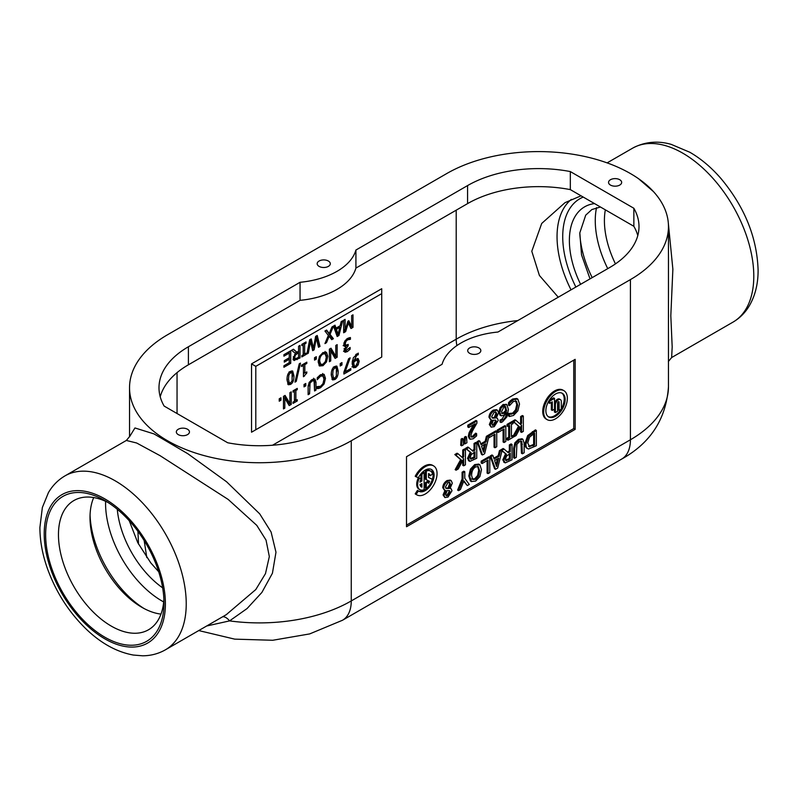 <?xml version="1.0" encoding="UTF-8"?>
<svg xmlns="http://www.w3.org/2000/svg" width="798" height="798" viewBox="0 0 798 798"><rect width="100%" height="100%" fill="white"/><g stroke="black" fill="none" stroke-linecap="round" stroke-linejoin="round"><path stroke-width="1.2" d="M469.633 353.305A6.564 3.791 180 0 1 467.708 350.621A6.564 3.791 180 0 1 474.271 346.831A6.564 3.791 180 0 1 480.835 350.621A6.564 3.791 180 0 1 476.785 354.122A6.564 3.791 180 0 1 469.633 353.305M610.47 185.076A6.564 3.791 180 0 1 608.545 182.403A6.564 3.791 180 0 1 615.108 178.612A6.564 3.791 180 0 1 621.662 182.403A6.564 3.791 180 0 1 617.612 185.894A6.564 3.791 180 0 1 610.47 185.076M178.253 434.611A6.564 3.791 180 0 1 176.338 431.937A6.564 3.791 180 0 1 182.892 428.147A6.564 3.791 180 0 1 189.455 431.937A6.564 3.791 180 0 1 185.405 435.429A6.564 3.791 180 0 1 178.253 434.611M319.09 266.382A6.564 3.791 180 0 1 317.165 263.709A6.564 3.791 180 0 1 323.729 259.919A6.564 3.791 180 0 1 330.292 263.709A6.564 3.791 180 0 1 326.242 267.21A6.564 3.791 180 0 1 319.09 266.382M668.465 226.582A129.884 74.982 0 0 0 588.286 157.306A129.884 74.982 0 0 0 446.74 173.555L167.58 334.731A129.884 74.982 0 0 0 129.535 387.748A129.884 74.982 0 0 0 209.714 457.025A129.884 74.982 0 0 0 351.26 440.775L630.42 279.599A129.884 74.982 0 0 0 668.465 226.582L668.465 359.898M668.355 361.544L671.637 357.554L672.185 346.921L670.809 315.749L672.874 269.215L668.325 223.141M653.462 191.6L638.52 178.692M222.602 616.794A11.501 5.726 -116.5 0 1 229.575 620.894L247.071 608.555L261.884 592.445L272.427 573.233L275.978 552.236L271.091 532.007L259.709 513.852L226.552 481.753L187.789 453.703L154.024 433.922L134.952 427.957L129.565 436.715M126.343 440.456L136.648 443L160.089 455.678L228.198 499.448L256.776 525.363L266.043 540.126L269.325 556.555L265.485 573.622L255.799 589.542L226.203 614.719M206.672 625.991L229.575 620.894A129.884 74.982 180 0 0 351.26 600.934L351.26 440.775M163.979 603.019A83.69 48.319 60 0 1 104.807 637.183A83.69 48.319 60 0 1 45.636 534.69A83.69 48.319 60 0 1 104.807 500.526A83.69 48.319 60 0 1 163.979 603.019M607.747 268.647A79.7 46.015 60 0 1 596.525 207.65M144.039 608.525A79.7 46.015 60 0 1 90.064 515.039M137.924 531.338L138.523 544.136M558.261 297.215L539.408 275.46L531.787 251.27L541.712 223.45L565.004 202.662L581.054 195.809M615.448 263.889A73.236 42.284 60 0 1 605.343 209.834M163.889 599.148A74.613 43.082 60 0 1 149.356 629.263A74.613 43.082 60 0 1 73.915 586.69A74.613 43.082 60 0 1 74.763 500.067A74.613 43.082 60 0 1 108.109 502.531M160.987 614.111A73.236 42.284 60 0 1 141.805 607.288A73.236 42.284 60 0 1 90.014 517.593A73.236 42.284 60 0 1 93.695 497.563M418.411 477.713A12.549 7.252 -60 0 1 431.489 469.503A12.549 7.252 -60 0 1 431.489 484.007A12.549 7.252 -60 0 1 418.94 491.249A12.549 7.252 -60 0 1 418.411 490.89L416.147 494.401A16.738 9.666 120 0 0 416.845 494.87A16.738 9.666 120 0 0 433.583 485.214A16.738 9.666 120 0 0 433.583 465.882A16.738 9.666 120 0 0 416.147 476.825L418.411 477.713A10.723 6.194 -60 0 0 418.91 489.114L419.858 489.663A10.723 6.194 120 0 0 424.107 489.683L424.107 472.356A10.723 6.194 120 0 0 421.883 474.431L421.883 481.014L419.967 482.122A7.581 4.379 -60 0 1 421.105 478.77L419.409 478.102A10.723 6.194 120 0 0 419.858 489.663M416.845 494.87L415.898 494.331A16.738 9.666 -60 0 1 415.199 493.852L417.464 490.341L418.411 490.89M418.481 490.95A12.549 7.252 120 0 0 428.885 485.922M431.848 480.785A12.549 7.252 120 0 0 431 469.264M433.583 465.882L432.636 465.334A16.738 9.666 -60 0 0 415.199 476.286L416.147 476.825M415.199 493.852L416.147 494.401M426.322 488.396L425.374 487.847L425.374 482.61L427.598 481.324L428.546 481.872L426.322 483.159L426.322 488.396A10.723 6.194 120 0 0 432.326 479.319L428.546 477.433L428.546 473.603A7.581 4.379 -60 0 1 429.005 473.812A7.581 4.379 -60 0 1 430.391 475.788L432.536 473.882A10.723 6.194 120 0 0 430.571 471.089A10.723 6.194 120 0 0 426.322 471.079L426.322 479.738L429.613 481.384A7.581 4.379 -60 0 1 428.546 483.309L428.546 481.872M425.374 482.61L426.322 483.159M428.237 481.703A7.581 4.379 120 0 0 428.636 480.895M426.322 471.079L425.374 470.531L425.374 479.189L426.322 479.738M425.374 470.531A10.723 6.194 -60 0 1 429.623 470.551L430.571 471.089M428.546 473.623A7.581 4.379 120 0 1 429.444 475.239L430.391 475.788M428.546 477.354L432.326 479.319M421.005 486.65L421.883 487.159A7.581 4.379 -60 0 1 421.424 486.95A7.581 4.379 -60 0 1 419.967 484.685L421.883 483.578L421.883 487.159M420.935 486.581L420.935 484.127M421.105 478.77L419.409 478.102M420.257 480.865L421.883 481.014M420.935 480.476L420.935 479.109M420.935 478.67L420.935 473.892L421.883 474.431M420.935 473.892A10.723 6.194 -60 0 1 423.159 471.808L424.107 472.356M573.742 360.157L573.742 428.556L406.511 525.104M547.149 419.648L546.201 419.1A16.738 9.666 -60 0 1 542.73 411.439A16.738 9.666 -60 0 1 550.041 394.591A16.738 9.666 -60 0 1 562.939 390.112L563.887 390.651A16.738 9.666 120 0 0 550.989 395.14A16.738 9.666 120 0 0 543.677 411.977A16.738 9.666 120 0 0 547.149 419.648A16.738 9.666 120 0 0 563.887 409.982A16.738 9.666 120 0 0 563.887 390.651M464.985 443.888L464.037 443.339L464.426 437.164L465.593 436.486L466.541 437.035L465.374 437.713L464.985 443.888L466.93 442.77L466.541 437.035M492.176 420.237L490.261 425.065L491.159 427.149L494.241 426.661L498.241 420.327L497.393 418.351L496.316 417.982L498.56 412.746L497.423 410.142L494.241 410.661C491.568 412.436 490.132 414.8 489.922 417.763L490.81 419.948L488.975 417.224C489.184 414.252 490.62 411.888 493.294 410.112L496.575 409.653M491.159 427.149L489.314 424.516L491.329 419.748M505.343 414.062L501.762 419.389L500.017 419.987L500.017 421.962L500.964 422.501L502.471 421.843L506.959 416.785L508.406 409.554L506.949 404.736L504.027 405.035L501.064 408.187L499.817 412.746L501.254 415.828L499.947 415.12L498.87 412.207L500.117 407.638L503.079 404.486L506.74 404.616M506.949 404.736L506.002 404.187M462.062 457.344L462.73 456.087L462.73 449.972L464.486 448.955L465.434 449.503L463.668 450.521L463.668 456.636L462.9 458.092L458.052 453.763L455.768 455.089L461.573 460.207L456.087 470.202L458.242 468.965L463.668 458.79L463.668 465.833L465.434 464.815L465.434 449.503M463.668 465.833L462.73 465.284L462.73 460.566M456.087 470.202L455.139 469.663L460.636 459.658L454.82 454.541L457.104 453.214L458.052 453.763M472.216 450.591L474.032 449.533L474.032 443.449L475.798 442.431L476.745 442.97L474.98 443.987L474.98 450.082L472.965 451.249L468.775 447.578L466.491 448.895L471.199 452.835L468.456 458.91L469.952 461.394L476.745 458.281L476.745 442.97M469.005 460.845L467.508 458.371L470.251 452.286L465.543 448.346L467.828 447.03L468.775 447.578M504.047 442.521L505.812 441.503L505.812 426.192L504.865 425.643L497.184 430.082L497.184 431.888L498.132 432.436L504.047 429.025L504.047 442.521L503.099 441.972L503.099 429.563M519.957 423.918L520.625 422.661L520.625 416.546L522.381 415.529L523.328 416.077L521.573 417.095L521.573 423.209L520.795 424.666L515.947 420.337L513.663 421.663L519.478 426.78L513.982 436.775L516.136 435.538L521.573 425.364L521.573 432.396L523.328 431.389L523.328 416.077M521.573 432.396L520.625 431.858L520.625 427.139M513.124 436.077L518.53 426.232L512.715 421.115L515.009 419.788L515.947 420.337M458.551 490.65L457.603 490.102L462.082 478.99L462.082 472.216L463.847 471.199L464.785 471.738L463.03 472.755L463.03 479.528L458.551 490.65L460.416 489.573L463.897 480.825L467.309 485.593L469.264 484.466L464.785 478.301L464.785 471.738M467.309 485.593L463.698 481.324M468.815 475.977L470.401 469.164L474.68 464.616L478.72 464.077L479.907 464.775L475.628 465.164L471.349 469.713L469.763 476.526L471.568 481.643L470.401 480.965L468.815 475.977L469.763 476.526M514.89 442.82L515.837 443.369L514.57 448.755L514.57 458.311L513.623 457.763L513.623 448.217L514.89 442.82L518.421 439.359L521.982 438.77M514.57 458.311L516.326 457.294L516.895 444.326L519.368 441.643L521.822 441.484L522.401 453.793L521.453 453.244L520.885 440.935M522.401 453.793L524.156 452.775L524.156 443.219L522.89 439.289L521.942 438.74L522.89 439.289L519.368 439.907L515.837 443.369M527.648 448.446C525.902 448.147 525.004 446.511 524.964 443.548L527.668 435.578L535.418 429.873L536.356 430.421L528.615 436.117L525.912 444.097C525.952 447.06 526.85 448.685 528.595 448.995L536.356 445.723L536.356 430.421M495.518 469.304L494.57 468.755L490.102 456.037L491.967 454.96L492.915 455.508L491.049 456.576L495.518 469.304L497.693 468.057L502.052 450.611L506.501 454.321L503.747 460.396L505.254 462.88L512.037 459.768L512.037 444.466L510.281 445.484L510.281 451.568L508.256 452.735L504.067 449.065L500.376 451.199L499.169 456.167L494.112 459.089L492.915 455.508M493.802 458.172L498.221 455.628L499.428 450.651L503.129 448.516L504.067 449.065M507.508 452.077L509.333 451.02L509.333 444.935L511.099 443.917L512.037 444.466M504.306 462.331L502.8 459.857L505.553 453.773L502.002 450.81M488.037 473.623L489.792 472.616L489.792 457.304L488.845 456.755L481.164 461.194L481.164 463L482.112 463.548L488.037 460.137L488.037 473.623L487.089 473.084L487.089 460.675M445.932 490.66L444.017 495.498L444.915 497.573L447.997 497.084L451.997 490.75L451.149 488.785L450.072 488.416L452.316 483.169L451.179 480.566L447.997 481.084C445.334 482.86 443.888 485.234 443.678 488.196L444.566 490.371L442.73 487.648C442.94 484.685 444.386 482.311 447.05 480.546L450.331 480.077M444.915 497.573L443.07 494.95L445.084 490.171M511.438 435.588L513.124 435.708L511.438 436.686L511.438 424.506L513.124 423.529L513.124 421.972L507.997 424.935L507.997 426.501L509.683 425.524L509.683 437.703L507.997 438.681L507.997 440.237L513.124 437.274L513.124 435.708M507.997 440.237L507.049 439.698L507.049 438.132L508.735 437.154L508.735 426.072M507.997 426.501L507.049 425.952L507.049 424.386L512.176 421.424L513.124 421.972M482.471 454.98L481.523 454.431L477.054 441.703L478.91 440.626L479.857 441.174L478.002 442.252L482.471 454.98L484.635 453.723L489.064 436.007L489.064 437.673L494.979 434.252L494.979 447.748L496.745 446.73L496.745 431.429L487.329 436.865L486.122 441.843L481.064 444.765L479.857 441.174M480.755 443.848L485.174 441.294L486.381 436.316L495.797 430.88L496.745 431.429M494.979 447.748L494.042 447.199L494.042 434.8M508.516 413.504L509.463 414.052L509.463 416.506L508.516 415.958L508.516 413.504L512.615 413.145L515.548 409.873L516.735 404.566L515.508 400.646M509.463 405.693L508.516 405.145L508.516 402.711L510.281 400.825L512.645 399.02L516.735 398.461L517.852 399.11L513.593 399.569L509.463 403.259L509.463 405.693L513.563 401.334L516.456 401.195L517.683 405.115L516.496 410.421L513.563 413.693L509.463 414.052M470.8 436.686L472.426 436.366L475.688 433.154L476.635 433.703L473.374 436.915L471.658 437.184M469.034 432.825L469.982 433.374L469.294 436.835L470.261 439.259L469.314 438.71L468.346 436.287L469.034 432.825L473.294 424.875M468.745 427.499L467.798 426.96L467.798 425.184L475.967 420.466L476.915 421.015L468.745 425.733L468.745 427.499L475.249 423.748L469.982 433.374M461.633 445.823L460.685 445.274L461.074 439.1L462.241 438.421L463.189 438.97L462.022 439.648L461.633 445.823L463.578 444.695L463.189 438.97M548.735 401.145L548.735 402.791L549.682 403.339L552.306 401.823L552.306 410.431L551.358 409.883L551.358 402.372M548.964 400.766L549.682 401.175L549.682 403.339M549.214 400.357L553.563 397.843L554.51 398.392L549.682 401.175M552.306 410.431L554.51 409.165L554.51 398.392M545.872 410.721A13.636 7.88 -60 0 1 551.827 396.995A13.636 7.88 -60 0 1 562.341 393.334A13.636 7.88 -60 0 1 562.341 409.085A13.636 7.88 -60 0 1 548.695 416.965A13.636 7.88 -60 0 1 545.872 410.721M548.236 416.656A13.636 7.88 120 0 0 560.874 409.394M561.323 408.646A13.636 7.88 120 0 0 561.842 393.095M554.44 409.204L554.44 412.017L555.388 412.566L557.583 411.289L557.583 403.05A1.087 0.628 -60 0 1 559.129 402.162L559.129 410.401L558.181 409.853L558.181 401.843M559.129 410.401L561.323 409.135L561.323 401.544A4.199 2.424 120 0 0 560.455 399.628A4.199 2.424 120 0 0 557.223 400.756A4.199 2.424 120 0 0 555.388 404.975L555.388 412.566M554.51 403.648A4.199 2.424 -60 0 1 556.575 399.898A4.199 2.424 -60 0 1 559.508 399.08L560.455 399.628M464.426 437.164L465.374 437.713M495.189 420.087L496.456 421.583L494.251 425.144L492.595 425.414L491.997 424.037L493.324 420.207L495.887 420.287M492.186 424.985L493.304 424.596L495.508 421.045L495.309 420.097M491.748 416.516L494.221 412.197L495.967 412.007L496.765 413.933L495.249 418.072L492.296 418.012L491.748 416.516M491.957 417.653L494.301 417.534L495.817 413.384L495.438 411.848M494.301 417.534L495.249 418.072M492.366 417.693L493.304 418.242M490.81 419.948L492.276 420.287M502.181 413.573L501.623 411.618L504.017 406.711L505.673 406.631L506.58 411.11L504.226 413.324L502.341 413.683M501.573 413.224L503.279 412.775L505.643 410.561L504.725 406.082M505.643 410.561L506.58 411.11M500.017 419.987L500.964 420.536L500.964 422.501M500.097 419.948L500.964 420.536M501.254 415.828L503.827 415.249L506.58 412.586C506.261 416.167 504.974 418.611 502.71 419.938L501.044 420.486M462.73 456.087L463.668 456.636M462.73 449.972L463.668 450.521M460.636 459.658L461.573 460.207M454.82 454.541L455.768 455.089M470.621 458.95L471.129 459.239L470.291 457.693L471.039 454.85L474.98 451.778L474.98 457.533L470.84 459.139M470.182 458.69L474.032 456.985L474.032 452.326M474.032 456.985L474.98 457.533M474.032 449.533L474.98 450.082M474.032 443.449L474.98 443.987M468.436 460.646L469.952 461.394M470.251 452.286L471.199 452.835M465.543 448.346L466.491 448.895M497.184 430.082L498.132 430.631L498.132 432.436M505.812 426.192L498.132 430.631M520.625 422.661L521.573 423.209M520.625 416.546L521.573 417.095M513.124 436.287L513.982 436.775M518.53 426.232L519.478 426.78M512.715 421.115L513.663 421.663M462.082 478.99L463.03 479.528M462.082 472.216L463.03 472.755M471.598 475.468C471.718 471.319 473.054 468.476 475.618 466.93L478.241 466.611L479.648 470.82L478.561 476.067L475.618 479.359L472.685 479.468L471.598 475.468M471.738 478.92L474.67 478.81L477.613 475.528L478.7 470.271L477.733 466.421M470.401 480.965L471.349 481.513L475.628 481.114L479.887 476.576L481.483 469.763L479.907 464.775M528.605 446.281L529.752 446.86L527.747 443.06L529.593 437.105L534.6 433.204L534.6 444.985L529.034 446.621M528.805 446.311L533.653 444.436L533.653 433.743M533.653 444.436L534.6 444.985M527.668 435.578L528.615 436.117M526.76 448.127L528.595 448.995M494.6 460.546L498.69 458.182L496.645 466.571L494.6 460.546M496.017 464.725L497.433 458.91M490.102 456.037L491.049 456.576M498.221 455.628L499.169 456.167M499.428 450.651L500.376 451.199M503.738 462.132L505.254 462.88M505.912 460.436L506.421 460.725L505.583 459.179L506.341 456.336L510.281 453.264L510.281 459.02L506.141 460.626M505.473 460.187L509.333 458.481L509.333 453.813M509.333 458.481L510.281 459.02M509.333 451.02L510.281 451.568M509.333 444.935L510.281 445.484M505.553 453.773L506.501 454.321M481.164 461.194L482.112 461.743L482.112 463.548M489.792 457.304L482.112 461.743M448.945 490.511L450.212 492.017L448.007 495.568L446.351 495.837L445.753 494.461L447.079 490.64L449.643 490.71M445.952 495.418L447.06 495.019L449.264 491.468L449.065 490.531M445.503 486.94L447.977 482.63L449.723 482.431L450.521 484.356L449.015 488.506L446.052 488.436L445.503 486.94M445.713 488.087L448.067 487.957L449.573 483.807L449.194 482.271M448.067 487.957L449.015 488.506M446.122 488.127L447.07 488.675M444.566 490.371L446.032 490.72M507.049 438.132L507.997 438.681M508.735 437.154L509.683 437.703M507.049 424.386L507.997 424.935M481.543 446.222L485.643 443.858L483.598 452.237L481.543 446.222M482.97 450.391L484.386 444.576M477.054 441.703L478.002 442.252M485.174 441.294L486.122 441.843M486.381 436.316L487.329 436.865M509.463 416.506L513.553 415.439L517.862 410.84L519.518 404.057L517.852 399.11M508.655 413.424L509.603 413.972M515.548 409.873L516.496 410.421M508.516 402.711L509.463 403.259M510.281 400.825L511.229 401.374M471.578 437.124L471.099 435.688C470.96 434.401 471.827 432.087 473.713 428.716L476.915 423.179L476.915 421.015M474.301 434.8L475.249 435.339M475.598 433.204L476.536 433.753M470.261 439.259L473.244 438.76L476.635 435.878L476.635 433.703M470.8 429.184L471.748 429.733M467.798 425.184L468.745 425.733M461.074 439.1L462.022 439.648M575.159 429.374L406.511 526.74L406.511 456.705L575.159 359.339L575.159 429.374L573.742 428.556M301.804 345.654L301.804 344.367L306.023 341.933L306.023 343.22L304.637 344.018L304.637 354.023L306.023 353.225L306.023 354.502L301.804 356.935L301.804 355.659L303.19 354.861L303.19 344.856L301.804 345.654M303.19 344.856L302.083 344.207M306.023 354.502L304.906 353.863M304.327 353.843L303.19 354.502M304.637 354.023L303.22 353.205L303.22 343.549M304.637 344.018L303.529 343.369M306.023 343.22L304.906 342.571M328.347 335.419L324.936 331.01L326.601 330.053L329.245 333.534L331.948 326.971L335.02 325.185L336.018 328.128L340.167 325.734L341.155 321.644L342.621 320.806L338.951 335.489L337.165 336.527L333.504 326.073L330.043 334.362L333.404 338.701L331.739 339.659L329.145 336.227L326.502 342.681L324.936 343.579L328.347 335.419M326.502 342.681L325.544 342.133M329.145 336.227L328.227 335.699M333.404 338.701L331.978 337.873L330.881 338.512M330.043 334.362L328.616 333.544L331.978 337.873M329.245 333.534L326.043 330.372M339.768 327.389L336.407 329.325L338.093 334.272L339.768 327.389L338.542 326.671M338.093 334.272L336.676 333.454L334.99 328.507L335.828 328.028M336.407 329.325L334.99 328.507M336.018 328.128L334.591 327.31L334.063 325.744M338.951 335.489L337.534 334.671L336.686 335.16M339.699 326.003L339.399 327.18M337.694 334.043L337.534 334.671M296.228 381.424L294.971 382.142L299.24 363.818L300.477 363.11L296.228 381.424L295.27 380.865M314.542 360.117L314.542 357.713L316.297 356.706L316.297 359.11L314.542 360.117M316.297 359.11L314.542 358.472M314.871 357.524L314.871 358.292M318.252 360.217L319.14 363.509L320.567 364.327L322.971 364.237L325.394 361.534L326.282 357.225L325.125 353.763L322.971 354.033C320.866 355.3 319.769 357.634 319.669 361.035L320.826 364.516L319.699 363.828M325.125 353.763L322.641 352.786M321.873 364.676L319.04 365.564M326.482 361.953L322.981 365.684L319.469 366.003L318.163 361.913L319.469 356.317L322.981 352.576L326.492 352.257L327.788 356.347L326.482 361.953L325.464 361.364M325.075 351.439L326.282 357.105M350.113 349.245L347.27 351.659L344.975 352.267L344.008 350.502L346.023 346.412L344.556 346.442L343.798 344.556L344.756 341.165L347.439 338.452L350.412 337.514L350.412 339.3L347.529 339.858L345.873 341.514L345.275 343.818L345.933 345.265L348.187 344.407L348.187 345.803L345.494 349.474L346.063 350.512L350.113 347.459L350.113 349.245L349.105 348.656M344.068 348.656L346.063 350.512M346.242 345.285L345.305 345.993M348.187 345.803L346.94 345.085M343.858 343L344.337 344.377L345.933 345.265M345.873 341.514L344.886 340.946M350.312 339.359L347.23 338.581M350.412 339.3L348.886 338.542M348.995 337.773L348.995 338.472M346.023 346.412L343.13 345.614M346.342 350.522L343.559 351.449M283.47 408.925L283.47 396.357L285.086 395.419L289.903 403.479L289.903 392.636L291.26 391.858L291.26 404.426L289.205 405.613L284.816 398.192L284.816 408.147L283.47 408.925M284.816 408.147L283.47 407.369M284.816 398.192L283.47 397.414M291.26 404.426L289.834 403.608L288.477 404.396M289.903 403.479L288.487 402.661L284.397 395.818M304.028 386.89L304.028 384.486L305.774 383.479L305.774 385.883L304.028 386.89M305.774 385.883L304.028 385.254M304.347 384.297L304.347 385.065M318.671 388.496L317.225 388.606L317.225 386.581L320.596 386.292L323 383.609L323.978 379.25L322.971 376.028L320.596 376.147L317.225 379.718L317.225 377.723L320.616 374.681L324.118 374.312L325.484 378.372L324.128 383.948L320.587 387.718L318.671 388.496L317.225 387.688M318.482 377.983L317.504 377.414M321.544 375.21L320.227 374.92M322.971 376.028L321.365 375.08M319.34 386.801L317.255 387.678M322.691 373.494L323.968 379.1M331.699 376.995L334.721 378.192L336.347 375.938L336.357 368.307L334.721 367.898L333.115 370.142L332.726 374.202L333.564 378.372L331.699 376.995L331.31 373.324M336.357 368.307L334.482 366.9M334.931 367.489L333.305 367.08M333.793 378.452L331.938 379.259M334.721 379.589L332.547 379.908L331.24 375.06C331.22 370.631 332.377 367.778 334.721 366.501L336.916 366.172L338.202 371.03C338.232 375.469 337.075 378.322 334.721 379.589L333.305 378.771M336.098 366.003L336.726 371.948M343.888 374.043L343.888 372.157L348.596 358.751L350.152 357.853L345.175 371.818L350.801 368.576L350.801 370.053L343.888 374.043M350.801 370.053L349.514 369.314M345.035 371.738L343.888 372.407M345.175 371.818L344.207 371.26M352.217 361.644L352.955 365.334L354.382 366.152L355.748 366.073L357.713 362.043L356.975 360.287L355.589 360.646L353.634 362.462L354.472 366.212L353.155 365.444M352.925 360.826L352.287 361.554M353.634 362.462L352.267 361.674M357.444 358.521L357.684 361.434M358.013 358.591L359.2 361.125L358.172 364.866L355.738 367.459L353.324 367.718L352.137 363.748L353.334 357.773L358.252 353.105L358.252 354.731L356.826 355.22L353.644 361.245L355.918 359.06L358.292 358.711M353.644 361.245L352.457 360.556M358.182 354.771L356.497 353.973M358.252 354.731L356.766 353.943M354.781 366.332L351.898 366.9M358.172 364.866L357.255 364.337M340.217 365.993L340.217 363.589L341.963 362.581L341.963 364.985L340.217 365.993M341.963 364.985L340.217 364.357M340.546 363.399L340.546 364.167M314.961 379.07L316.008 382.292L316.008 390.142L314.562 390.98L314.093 380.865L312.068 381.005L310.043 383.2L309.574 393.853L308.128 394.691L308.128 386.85L309.165 382.412L312.068 379.579L314.981 379.08M309.574 393.853L308.128 393.055M308.158 385.973L308.158 393.035M312.666 380.048L311.789 379.738M314.093 380.865L312.437 379.848M316.008 390.142L314.562 389.334L314.582 381.474L313.544 378.242M293.046 392.107L293.046 390.821L297.265 388.387L297.265 389.673L295.878 390.471L295.878 400.476L297.265 399.678L297.265 400.965L293.046 403.399L293.046 402.112L294.432 401.314L294.432 391.309L293.046 392.107M294.432 391.309L293.325 390.671M297.265 400.965L296.158 400.317M295.569 400.297L294.432 400.955M295.878 400.476L294.462 399.658L294.462 390.013M295.878 390.471L294.771 389.833M297.265 389.673L296.158 389.035M279.23 401.204L279.23 398.801L280.976 397.793L280.976 400.197L279.23 401.204M280.976 400.197L279.23 399.569M279.559 398.611L279.559 399.379M329.375 361.723L329.375 349.145L331 348.207L335.818 356.267L335.818 345.434L337.165 344.646L337.165 357.225L335.11 358.412L330.731 350.99L330.731 360.945L329.375 361.723M330.731 360.945L329.375 360.157M330.731 350.99L329.375 350.212M337.165 357.225L335.749 356.407L334.392 357.185M335.818 356.267L334.402 355.449L330.312 348.606M306.821 373.035L303.44 376.736L303.44 365.404L301.504 366.521L301.504 365.245L306.821 362.172L306.821 363.459L304.836 364.596L304.836 373.025L306.821 371.888L306.821 373.035L305.824 372.457M303.42 364.137L303.42 365.394L302.322 364.766M304.567 376.087L303.44 375.439M304.487 372.816L303.44 374.043M304.836 373.025L303.44 372.217M304.836 364.596L303.729 363.958M306.821 363.459L305.704 362.821M287.46 381.833L290.472 383.04L292.098 380.776L292.108 373.155L290.472 372.736L288.866 374.99L288.477 379.05L289.315 383.21L287.46 381.833L287.061 378.172M292.108 373.155L290.233 371.748M290.691 372.337L289.056 371.918M289.554 383.299L287.699 384.097M290.472 384.437L288.307 384.756L287.001 379.898C286.971 375.479 288.138 372.626 290.472 371.339L292.666 371.02L293.963 375.868C293.983 380.307 292.826 383.16 290.472 384.437L289.056 383.619M291.849 370.851L292.477 376.796M343.659 332.776L343.659 320.207L345.105 319.37L345.105 330.202L347.938 321.195L348.826 320.686L351.639 326.422L351.639 315.599L352.985 314.821L352.985 327.389L351.01 328.527L348.297 323.1L345.664 331.619L343.659 332.776M345.664 331.619L343.659 331.14M348.297 323.1L347.489 322.631M344.527 329.873L344.247 330.801M352.985 327.389L351.569 326.572L350.372 327.26M351.639 326.422L350.222 325.604L348.028 321.145M345.105 330.202L343.679 329.384L343.679 320.188M308.317 353.185L306.891 354.003L309.634 339.848L311.25 338.911L313.464 348.068L315.619 336.387L317.225 335.459L320.008 346.432L318.512 347.29L316.327 338.133L314.153 349.803L312.686 350.661L310.492 341.374L308.317 353.185L307.18 352.526M310.492 341.374L309.454 340.776M314.153 349.803L312.347 349.215M316.327 338.133L315.4 337.594M312.966 347.778L312.736 348.985M320.008 346.432L318.173 345.853M316.168 336.078L318.592 345.614M313.464 348.068L312.048 347.25L310.183 339.529M298.562 352.636L295.33 355.16L294.711 357.494L295.4 358.761L298.562 357.364L298.562 352.636L297.355 351.938M296.696 352.078L295.011 353.125M295.33 355.16L294.482 354.671M293.295 356.666L293.744 357.853L295.4 358.761M293.604 360.048L294.442 360.526L293.205 358.492L295.459 353.504L291.589 350.262L293.464 349.185L296.906 352.197L298.562 351.24L298.562 346.232L300.018 345.404L300.018 357.973L293.973 360.367M297.205 359.599L295.789 358.771L293.016 359.708M300.018 357.973L298.562 357.165M298.592 346.222L298.592 357.155M296.906 352.197L293.175 349.354M283.908 354.701L290.721 350.761L290.721 363.339L283.908 367.27L283.908 365.783L289.275 362.681L289.275 359.24L284.278 362.132L284.278 360.646L289.275 357.753L289.275 353.085L283.908 356.187L283.908 354.701M289.275 353.085L287.988 352.347M289.275 359.24L287.988 358.502M290.721 363.339L289.275 362.531M289.305 351.589L289.305 362.521M255.799 429.753L255.799 366.342L381.723 293.634L381.723 357.045L255.799 429.753L251.54 432.207L251.54 363.878L255.799 366.342M251.54 363.878L381.723 288.716L381.723 293.634M381.723 357.045L251.54 432.207M160.218 396.776A100.418 57.975 180 0 1 188.408 364.796L300.058 300.337A67.69 39.082 0 0 0 355.918 268.078L467.568 203.62A100.418 57.975 180 0 1 570.321 189.615L633.851 226.293A100.418 57.975 180 0 1 637.782 235.6M633.851 208.258A100.418 57.975 180 0 1 638.999 226.582A100.418 57.975 180 0 1 609.592 267.579L497.942 332.038A67.69 39.082 0 0 0 442.082 364.287L330.432 428.745A100.418 57.975 180 0 1 227.679 442.76L164.139 406.072A100.418 57.975 180 0 1 158.992 387.748A100.418 57.975 180 0 1 188.408 346.751L300.058 282.293A67.69 39.082 0 0 0 355.918 250.043L467.568 185.585A100.418 57.975 180 0 1 570.321 171.57L633.851 208.258L633.851 226.293M570.321 171.57L570.321 189.615M355.918 250.043L355.918 268.078M300.058 282.293L300.058 300.337M668.465 359.798L668.465 386.741A129.884 74.982 180 0 1 630.42 439.768L630.42 279.599M632.565 148.199A100.418 57.975 60 0 1 709.951 175.101A100.418 57.975 60 0 1 753.791 276.158A100.418 57.975 60 0 1 732.983 322.133C739.906 318.073 745.432 312.487 749.571 305.375C755.327 295.24 758.16 283.49 758.1 270.143C757.033 237.575 744.704 207.101 721.123 178.712C711.487 167.57 701.053 158.742 689.811 152.248L671.268 144.398C662.46 141.815 647.996 139.889 632.565 148.199L607.118 162.882M65.007 475.867C58.094 479.927 52.568 485.513 48.429 492.625L42.364 507.488L39.9 527.468C39.91 540.455 42.324 553.902 47.162 567.817C55.66 591.637 68.698 612.086 86.274 629.173C101.137 643.407 116.827 652.026 133.346 655.048L142.583 655.796C150.822 655.766 158.443 653.771 165.435 649.801A100.418 57.975 -120 0 0 186.233 603.837A100.418 57.975 -120 0 0 142.393 502.77A100.418 57.975 -120 0 0 65.007 475.867L126.363 440.446L129.645 436.466M342.522 620.245A42.174 24.349 -120 0 0 351.26 600.934L630.42 439.768A42.174 24.349 60 0 1 621.682 459.069L342.522 620.245L309.684 633.911L272.766 640.265L234.722 639.138L198.752 630.57M165.405 603.837A85.695 49.476 60 0 1 74.513 611.956A85.695 49.476 60 0 1 74.513 490.76A85.695 49.476 60 0 1 165.405 603.837M592.186 277.624A79.7 46.015 60 0 1 579.787 233.116M105.595 501.324A79.7 46.015 -120 0 0 163.68 601.931M162.652 587.847A72.438 41.825 60 0 1 117.276 509.254M594.54 203.6A73.606 42.503 -120 0 0 580.605 284.307M575.877 287.041A83.012 47.93 60 0 1 583.228 197.066M177.046 372.626L177.046 413.524M571.378 199.38A87.032 50.244 -120 0 0 571.019 289.844M456.885 345.584A28.788 16.618 60 0 1 456.207 339.19L272.527 445.234M456.207 210.183L456.207 339.19A116.488 67.251 180 0 1 517.812 320.567M558.361 401.723L559.129 402.162M554.51 404.476L555.388 404.975M495.508 421.045L496.456 421.583M493.304 424.596L494.251 425.144M495.817 413.384L496.765 413.933M489.314 424.516L490.261 425.065M488.975 417.224L489.922 417.763M493.294 410.112L494.241 410.661M505.673 409.583L506.62 410.122M503.279 412.775L504.226 413.324M500.117 407.638L501.064 408.187M503.079 404.486L504.027 405.035M501.762 419.389L502.71 419.938M498.87 412.207L499.817 412.746M472.286 458.002L473.234 458.551M467.508 458.371L468.456 458.91M478.7 470.271L479.648 470.82M477.613 475.528L478.561 476.067M474.67 478.81L475.618 479.359M470.401 469.164L471.349 469.713M474.68 464.616L475.628 465.164M521.453 443.688L522.401 444.237M513.623 448.217L514.57 448.755M518.421 439.359L519.368 439.907M532.306 445.214L533.254 445.763M532.366 431.638L533.313 432.187M524.964 443.548L525.912 444.097M507.578 459.488L508.526 460.037M502.8 459.857L503.747 460.396M449.264 491.468L450.212 492.017M447.06 495.019L448.007 495.568M449.573 483.807L450.521 484.356M443.07 494.95L444.017 495.498M442.73 487.648L443.678 488.196M447.05 480.546L447.997 481.084M510.151 413.843L511.099 414.391M512.615 413.145L513.563 413.693M516.735 404.566L517.683 405.115M512.645 399.02L513.593 399.569M472.426 436.366L473.374 436.915M468.346 436.287L469.294 436.835M319.669 361.035L318.272 360.227M322.981 365.684L321.564 364.856M327.788 356.347L326.372 355.529M345.743 350.322L344.646 349.694M345.494 349.474L344.367 348.826M347.709 346.083L346.312 345.285M345.614 345.085L344.507 344.447M345.275 343.818L343.988 343.07M347.529 339.858L346.382 339.2M347.27 351.659L345.853 350.831M320.596 376.147L319.439 375.479M320.587 387.718L319.17 386.9M324.128 383.948L323.12 383.369M325.484 378.372L324.058 377.554M334.721 367.898L333.654 367.279M333.115 370.142L332.108 369.564M338.202 371.03L336.786 370.212M355.589 360.646L354.611 360.088M353.614 363.28L352.187 362.452M359.2 361.125L357.773 360.297M356.826 355.22L355.699 354.571M355.738 367.459L354.322 366.641M309.574 385.973L308.228 385.195M310.043 383.2L309.045 382.631M312.068 381.005L310.931 380.347M316.008 382.292L314.582 381.474M290.472 372.736L289.415 372.127M288.866 374.99L287.869 374.412M293.963 375.868L292.537 375.05M297.295 353.364L295.878 352.546M294.711 357.494L293.455 356.766M467.568 185.585L467.568 203.62M188.408 346.751L188.408 364.796M671.726 357.494L732.983 322.133M165.435 649.801L226.822 614.36M129.535 436.805L129.535 387.748M668.465 386.741C666.18 418.91 650.589 443.03 621.682 459.069M600.435 207.001L591.867 209.555L585.712 215.161L579.817 232.876L581.533 254.841L590.031 278.871M158.702 571.757L150.772 562.869L137.745 542.64L129.236 520.715M144.159 540.545L146.812 557.612M496.446 417.813L497.393 418.351M521.942 438.74L522.89 439.289M450.202 488.236L451.149 488.785"/></g></svg>
